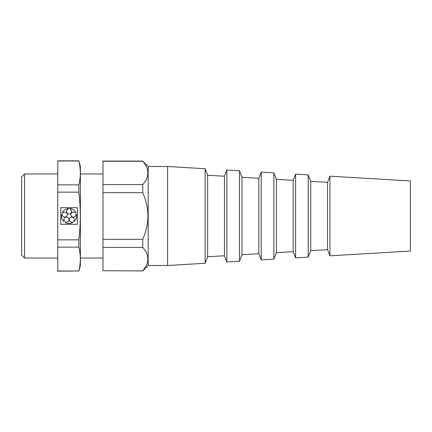 <?xml version="1.0" encoding="UTF-8"?>
<svg xmlns="http://www.w3.org/2000/svg" width="432" height="432" viewBox="0 0 432 432"><rect width="100%" height="100%" fill="white"/><g stroke="black" fill="none" stroke-linecap="round" stroke-linejoin="round"><path stroke-width="0.65" d="M57.769 270.994L78.856 270.994C80.779 263.045 80.779 255.091 78.856 247.142L57.769 247.142L57.769 271.156L78.856 270.994M410.4 180.965L410.4 251.035L329.929 255.83L329.929 176.17L410.4 180.965M329.929 255.83L327.548 249.631L327.548 182.369L329.929 176.17M327.548 182.369L310.716 181.364L310.716 250.636L308.227 257.126L295.569 257.882L295.569 174.118L308.227 174.874L308.227 257.126M310.716 181.364L308.227 174.874M295.569 257.882L293.188 251.683L293.188 180.317L295.569 174.118M293.188 180.317L276.361 179.318L276.361 252.682L273.866 259.173L261.209 259.929L261.209 172.071L273.866 172.827L273.866 259.173M276.361 179.318L273.866 172.827M261.209 259.929L258.827 253.73L258.827 178.27L261.209 172.071M258.827 178.27L242.001 177.266L242.001 254.734L239.506 261.22L226.849 261.976L226.849 170.024L239.506 170.78L239.506 261.22M242.001 177.266L239.506 170.78M226.849 261.976L224.473 255.776L224.473 176.224L226.849 170.024M224.473 176.224L207.641 175.219L207.641 256.781L205.151 263.266L167.627 265.502L148.187 265.502L142.76 270.929L102.978 270.729L142.76 270.929M207.641 175.219L205.151 168.734L205.151 263.266M205.151 168.734L167.627 166.498L167.627 265.502M167.627 166.498L148.187 166.498L148.187 265.502M147.96 172.935L147.841 171.218M148.187 166.498L142.76 161.271C149.585 169.02 149.585 176.796 142.76 184.594L142.76 192.672C149.585 208.235 149.585 223.781 142.76 239.328L142.76 247.406C149.585 255.155 149.585 262.931 142.76 270.729M142.76 161.071L102.978 161.071L102.978 184.594L142.76 184.594M102.978 161.271L142.76 161.271M102.978 184.594L102.978 270.729M102.978 247.406L142.76 247.406M62.257 214.58L61.706 214.402A7.533 7.533 0 0 0 64.055 221.621L64.395 221.152A2.511 2.511 0 0 1 65.626 217.269A2.511 2.511 0 0 1 68.926 219.667A2.511 2.511 0 0 1 65.615 222.037L65.275 222.507A7.533 7.533 0 0 0 72.868 222.507L72.527 222.037A2.511 2.511 0 0 1 69.217 219.667A2.511 2.511 0 0 1 72.511 217.269A2.511 2.511 0 0 1 73.742 221.152L74.088 221.621A7.533 7.533 0 0 0 76.432 214.402L75.881 214.58A2.511 2.511 0 0 1 72.603 216.994A2.511 2.511 0 0 1 71.345 213.122A2.511 2.511 0 0 1 75.416 213.143L75.967 212.965A7.533 7.533 0 0 0 69.822 208.505L69.822 209.083A2.511 2.511 0 0 1 71.107 212.949A2.511 2.511 0 0 1 67.036 212.949A2.511 2.511 0 0 1 68.315 209.083L68.315 208.505A7.533 7.533 0 0 0 62.17 212.965L62.726 213.143A2.511 2.511 0 0 1 66.798 213.122A2.511 2.511 0 0 1 65.54 216.994A2.511 2.511 0 0 1 62.257 214.58M77.36 224.289L77.36 207.711L60.782 207.711L60.782 224.289L77.36 224.289M57.769 239.852L78.856 239.852C80.779 223.895 80.779 207.992 78.856 192.148L57.769 192.148L57.769 247.142M102.978 192.672L142.76 192.672M102.978 239.328L142.76 239.328M78.856 271.156L80.374 265.502L80.374 166.498L78.856 160.844L57.769 160.844L57.769 192.148M57.769 184.858L78.856 184.858C80.779 176.909 80.779 168.955 78.856 161.006L57.769 161.006M78.856 184.858L78.856 192.148M78.856 239.852L78.856 247.142M57.769 173.956L24.538 173.956L24.538 258.044L57.769 258.044M24.538 258.044L21.6 255.107L21.6 176.893L24.538 173.956M102.978 173.956L80.374 173.956M327.548 249.631L310.716 250.636M293.188 251.683L276.361 252.682M258.827 253.73L242.001 254.734M224.473 255.776L207.641 256.781M102.978 258.044L80.374 258.044"/></g></svg>
